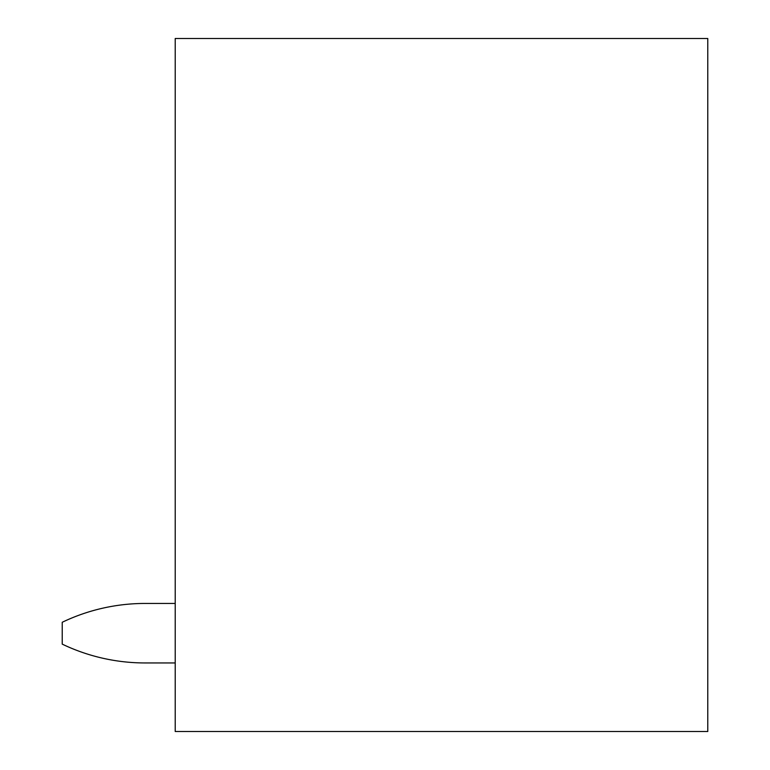 <?xml version="1.0" encoding="UTF-8"?>
<svg xmlns="http://www.w3.org/2000/svg" width="770" height="770" viewBox="0 0 770 770"><rect width="100%" height="100%" fill="white"/><g stroke="black" fill="none" stroke-linecap="round" stroke-linejoin="round"><path stroke-width="1.16" d="M175.214 38.5L175.214 731.5L707.774 731.5L707.774 38.5L175.214 38.5M145.087 662.951L175.214 662.951L145.087 662.951A191.701 191.701 0 0 1 62.226 644.124L62.226 622.275A191.701 191.701 0 0 1 145.087 603.449L175.214 603.449"/></g></svg>
